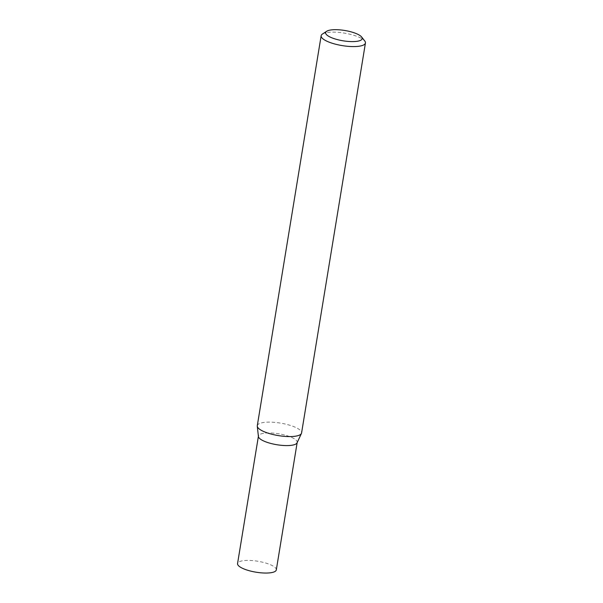 <?xml version="1.0" encoding="UTF-8"?>
<svg xmlns="http://www.w3.org/2000/svg" width="603" height="603" viewBox="0 0 603 603"><rect width="100%" height="100%" fill="white"/><g stroke="black" fill="none" stroke-linecap="round" stroke-linejoin="round"><path stroke-width="0.45" stroke-dasharray="3.02 2.26" d="M322.432 34.054A22.439 6.339 -170.7 0 1 341.562 32.705A22.439 6.339 -170.7 0 1 362.727 39.195A22.439 6.339 -170.7 0 1 364.762 40.981M257.285 425.726A22.439 6.339 -170.7 0 1 274.425 422.356A22.439 6.339 -170.7 0 1 298.869 429.193A22.439 6.339 -170.7 0 1 301.575 432.984M297.053 442.858A19.635 5.54 9.3 0 0 278.707 433.791A19.635 5.54 9.3 0 0 258.423 436.534M297.151 442.655L297.189 442.436A19.635 5.54 9.3 0 0 278.707 433.791A19.635 5.54 9.3 0 0 258.431 436.09L258.401 436.308M276.31 569.895A19.635 5.54 9.3 0 0 257.835 561.257A19.635 5.54 9.3 0 0 237.559 563.549"/><path stroke-width="0.9" d="M361.612 36.979L364.762 40.981A22.439 6.339 -170.7 0 1 365.441 42.986A22.439 6.339 -170.7 0 1 342.27 45.609A22.439 6.339 -170.7 0 1 321.15 35.728A22.439 6.339 -170.7 0 1 322.432 34.054L326.69 31.266A18.512 5.223 -170.7 0 1 342.474 30.15A18.512 5.223 -170.7 0 1 359.938 35.509A18.512 5.223 -170.7 0 1 361.612 36.979A18.512 5.223 -170.7 0 1 343.062 40.8A18.512 5.223 -170.7 0 1 326.69 31.266M365.441 42.986L301.575 432.984A22.439 6.339 -170.7 0 1 301.425 433.459A22.439 6.339 -170.7 0 1 283.583 436.278A22.439 6.339 -170.7 0 1 259.999 429.517A22.439 6.339 -170.7 0 1 257.277 426.231A22.439 6.339 -170.7 0 1 257.285 425.726L321.15 35.728M257.277 426.231L258.423 436.534A19.635 5.54 9.3 0 0 260.805 439.406A19.635 5.54 9.3 0 0 281.443 445.323A19.635 5.54 9.3 0 0 297.053 442.858L301.425 433.459M258.431 436.09A19.635 5.54 9.3 0 0 260.805 439.406A19.635 5.54 9.3 0 0 282.189 445.391A19.635 5.54 9.3 0 0 297.189 442.436M258.401 436.308L237.559 563.549A19.635 5.54 9.3 0 0 239.934 566.865A19.635 5.54 9.3 0 0 261.318 572.85A19.635 5.54 9.3 0 0 276.31 569.895L297.151 442.655"/></g></svg>
